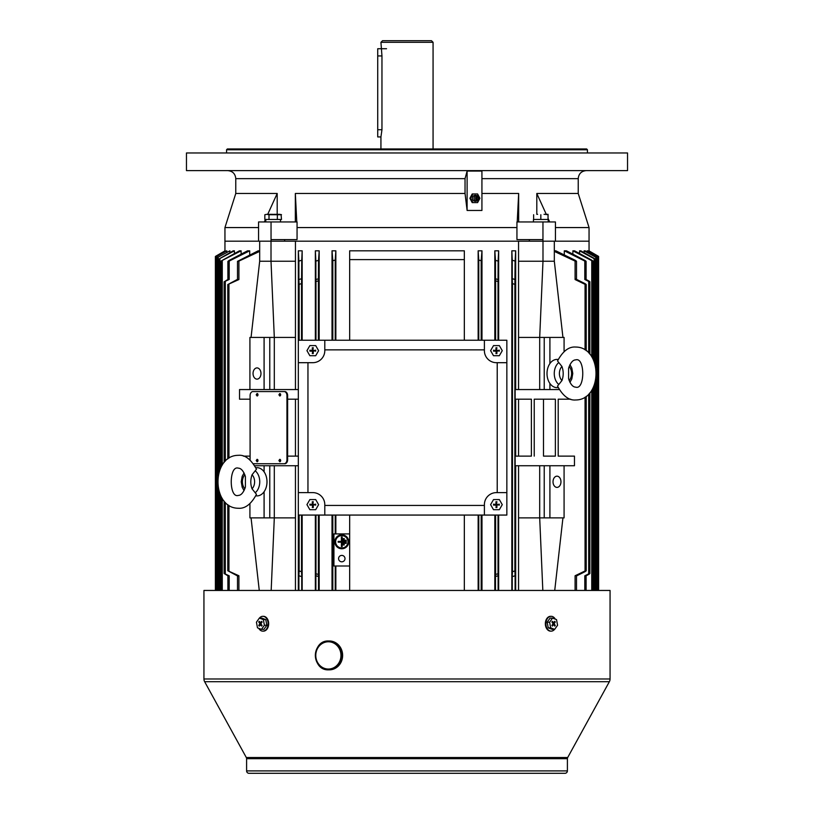 <?xml version="1.0" encoding="UTF-8"?>
<svg xmlns="http://www.w3.org/2000/svg" width="814" height="814" viewBox="0 0 814 814"><rect width="100%" height="100%" fill="white"/><g stroke="black" fill="none" stroke-linecap="round" stroke-linejoin="round"><path stroke-width="1.22" d="M506.847 362.688L506.847 340.232L484.391 340.232L484.391 350.661A12.027 12.027 0 0 0 496.418 362.688L506.847 362.688L506.847 492.612L496.418 492.612A12.027 12.027 0 0 0 484.391 504.639L484.391 515.069L506.847 515.069L506.847 492.612M324.796 340.232L298.331 340.232L298.331 362.688L312.769 362.688A12.027 12.027 0 0 0 324.796 350.661L324.796 340.232L484.391 340.232M298.331 492.612L298.331 515.069L324.796 515.069L324.796 504.639A12.027 12.027 0 0 0 312.769 492.612L298.331 492.612L298.331 362.688M484.391 515.069L324.796 515.069M324.796 505.443L484.391 505.443M497.222 492.612L497.222 362.688M484.391 349.857L324.796 349.857M307.957 362.688L307.957 492.612M380.932 148.962L380.932 136.935L377.727 136.935L377.727 48.718L386.548 48.718M433.068 42.308L380.932 42.308L382.539 40.7L431.461 40.7L433.068 42.308L433.068 148.962M380.932 42.308L381.959 55.942L381.959 129.721L380.932 136.935M502.269 504.649L499.338 509.696L493.498 509.686L490.598 504.629L493.528 499.582L499.358 499.593L502.269 504.649M496.876 504.67L499.318 505.128L499.318 504.161L496.866 504.609L496.469 502.207L495.991 504.609L493.996 504.609L496.398 505.087L496.398 507.071L496.876 504.67L499.318 505.128M497.323 505.128L496.459 505.077M496.398 505.087L495.94 507.529L496.906 507.529L496.906 505.525M495.95 505.535L495.991 504.67M495.991 504.609L493.549 504.151L493.538 505.118L495.543 505.118M495.533 504.161L496.398 504.202M496.459 504.202L496.916 501.75L495.96 501.75L495.95 503.754M498.87 504.68L496.866 504.609M252.045 474.766L256.471 469.22C250.987 459.259 244.922 454.619 238.299 455.321C211.264 455.352 211.233 508.201 238.299 508.251C245.116 508.821 251.17 504.192 256.471 494.342L252.045 488.807A8.628 6.105 -90 0 0 252.045 474.766C250.386 479.609 250.386 484.279 252.045 488.807M255.82 495.797A14.113 9.982 -90 0 0 257.01 495.899A14.113 9.982 -90 0 0 266.992 481.786A14.113 9.982 -90 0 0 257.01 467.674A14.113 9.982 -90 0 0 255.82 467.765M245.401 487.067L245.401 476.495C243.508 471.001 241.148 468.223 238.299 468.152C228.887 465.048 228.907 498.555 238.299 495.421C241.148 495.35 243.508 492.562 245.401 487.067M265.791 221.947L265.791 219.454L269.007 219.454L264.835 219.454L264.835 214.723L266.687 214.326L264.835 214.723M281.054 214.489L281.502 219.454L277.34 219.454L280.443 219.454L280.545 221.947M280.545 219.454L280.525 220.706M341.799 555.402A3.205 3.205 0 0 0 338.583 558.608A3.205 3.205 0 0 0 341.799 561.813A3.205 3.205 0 0 0 345.004 558.608A3.205 3.205 0 0 0 341.799 555.402M341.799 548.768A6.98 6.98 0 0 0 348.768 541.788A6.98 6.98 0 0 0 341.799 534.818A6.98 6.98 0 0 0 334.819 541.788A6.98 6.98 0 0 0 341.799 548.768M341.799 535.612A6.176 6.176 0 0 0 335.612 541.788A6.176 6.176 0 0 0 341.799 547.975A6.176 6.176 0 0 0 347.975 541.788A6.176 6.176 0 0 0 341.799 535.612M278.897 394.77L279.751 395.97L280.596 394.77L279.751 393.569L278.897 394.77M279.802 395.97A1.201 0.855 -90 0 0 279.802 393.569M256.217 394.77L257.061 395.97L257.916 394.77L257.061 393.569L256.217 394.77M257.122 395.97A1.201 0.855 -90 0 0 257.122 393.569M256.217 460.531L257.061 461.731L257.916 460.531L257.061 459.33L256.217 460.531M257.122 461.731A1.201 0.855 -90 0 0 257.122 459.33M278.897 460.531L279.751 461.731L280.596 460.531L279.751 459.33L278.897 460.531M279.802 461.731A1.201 0.855 -90 0 0 279.802 459.33M260.979 373.514A5.617 3.968 -90 0 0 257.01 367.908A5.617 3.968 -90 0 0 253.042 373.514A5.617 3.968 -90 0 0 257.01 379.131A5.617 3.968 -90 0 0 260.979 373.514M560.958 481.786A5.617 3.968 90 0 0 556.99 476.17A5.617 3.968 90 0 0 553.021 481.786A5.617 3.968 90 0 0 556.99 487.393A5.617 3.968 90 0 0 560.958 481.786M229.172 576.475C227.544 575.417 227.544 575.193 229.192 575.793L224.125 573.514L227.9 575.803M224.125 573.514L224.125 501.098M224.125 462.474L224.125 281.786L229.192 279.507L229.192 261.07L249.705 250.814L247.537 250.814L229.172 260.388L227.9 261.386L229.192 261.07M227.9 279.497L224.125 281.786M238.909 576.648C237.118 575.508 237.118 575.213 238.909 575.752L227.778 570.736L237.505 575.946M227.778 570.736L227.778 504.609M227.778 458.954L227.778 284.564L238.909 279.548L238.909 261.101L259.676 251.394M237.505 279.355L227.778 284.564M576.495 575.946L585.042 571.672C586.548 570.716 586.548 570.472 585.052 570.96L575.091 575.752L576.495 575.518L576.495 590.455M586.1 575.803L588.715 574.419C590.201 573.463 590.201 573.26 588.705 573.809L584.808 575.793L586.1 575.467L586.1 590.455M229.192 279.507L227.9 279.833L227.9 261.386M238.909 279.548L237.505 279.782L237.505 261.335L238.909 261.101M259.676 250.814L258.17 250.814L237.505 261.335M215.395 256.43L215.395 590.455L215.395 256.43L225.061 250.814M215.954 590.455L215.954 256.878L226.801 250.814L215.954 256.878M221.113 590.455L221.113 496.499M221.113 467.073L221.113 261.009L241.117 250.814L239.438 250.814L221.113 261.009M218.742 590.455L218.742 490.181M218.742 473.382L218.742 259.127L234.422 250.814L233.191 250.814L218.742 259.127M217.063 590.455L217.063 257.784L229.884 250.814L217.063 257.784M555.433 227.564L589.051 227.564L589.051 241.188L555.433 241.188L589.051 241.188L589.051 250.875M349.664 533.913L333.933 533.913L333.933 565.995L349.664 565.995M335.846 533.913L335.846 515.069M298.331 590.455L298.331 515.069M295.451 590.455L295.451 465.74M518.549 590.455L518.549 465.74M515.669 590.455L515.669 465.74M511.843 590.455L511.843 250.814L515.669 250.814L515.669 389.56M518.549 389.56L518.549 241.188L224.949 241.188L258.567 241.188L258.567 221.947L271.042 221.947L271.042 241.188L284.666 241.188L284.666 239.591M295.451 389.56L295.451 241.188L542.958 241.188L529.334 241.188L529.334 239.591M298.331 340.232L298.331 250.814L302.157 250.814L302.157 340.232M302.157 590.455L302.157 515.069M494.82 340.232L494.82 250.814L498.646 250.814L498.646 340.232M498.646 590.455L498.646 515.069M494.82 590.455L494.82 515.069M315.354 340.232L315.354 250.814L319.18 250.814L319.18 340.232M319.18 590.455L319.18 515.069M315.354 590.455L315.354 515.069M335.846 590.455L335.846 565.995M332.02 590.455L332.02 515.069M332.02 340.232L332.02 250.814L335.846 250.814L335.846 340.232M349.664 250.814L464.336 250.814L464.336 259.615L349.664 259.615L349.664 250.814L349.664 340.232M478.154 340.232L478.154 250.814L481.98 250.814L481.98 340.232M481.98 590.455L481.98 515.069M478.154 590.455L478.154 515.069M349.664 515.069L349.664 590.455M253.439 463.736L284.117 463.736A4.009 2.839 -90 0 0 286.945 459.727L286.945 395.573A4.009 2.839 -90 0 0 284.117 391.565L252.92 391.565A4.009 2.839 -90 0 0 250.091 395.573L250.091 459.727A4.009 2.839 -90 0 0 250.091 460.012M284.117 463.736L284.798 463.736A4.009 2.839 -90 0 0 287.627 459.727L287.627 395.573A4.009 2.839 -90 0 0 284.798 391.565L253.602 391.565M287.627 399.186L298.331 399.186M298.331 389.56L239.53 389.56L239.53 399.186L250.091 399.186M250.091 456.125L243.386 456.125M295.451 517.877L274.308 517.877L274.308 465.74L298.331 465.74M298.331 456.125L287.627 456.125M274.308 465.74L254.741 465.74M225.234 251.434L225.234 250.814M226.801 252.004L226.801 250.814M229.884 252.666L229.884 250.814M234.422 253.52L234.422 250.814M241.117 254.141L241.117 250.814M249.705 254.904L249.705 250.814M295.451 456.125L295.451 399.186M554.324 250.814L555.83 250.814L575.091 260.215C576.882 261.355 576.882 261.65 575.091 261.101C576.882 261.65 576.882 261.355 575.091 260.215M588.766 251.434L588.939 250.814L597.486 255.759C598.901 256.593 598.901 256.613 597.507 255.83C598.901 256.613 598.901 256.593 597.486 255.759L588.939 250.814M564.295 254.904L564.295 250.814L566.463 250.814L584.828 260.388C586.456 261.436 586.456 261.66 584.808 261.07C586.456 261.66 586.456 261.436 584.828 260.388M572.883 254.141L572.883 250.814L574.562 250.814L591.727 260.134C593.202 261.08 593.202 261.253 591.737 260.643C593.202 261.253 593.202 261.08 591.727 260.134M579.578 253.52L579.578 250.814L580.809 250.814L594.128 258.313C595.573 259.228 595.563 259.361 594.108 258.699C595.563 259.361 595.573 259.228 594.128 258.313M584.116 252.666L584.116 250.814L585.164 250.814L595.899 257.061C597.242 257.916 597.211 257.997 595.807 257.295C597.211 257.997 597.242 257.916 595.899 257.061M587.199 252.004L587.708 250.814L596.947 256.166C598.351 257.031 598.341 257.082 596.916 256.329C598.341 257.082 598.351 257.031 596.947 256.166M549.908 465.74L549.908 517.877L564.082 517.877L564.082 465.74L515.13 465.74L515.13 456.125L531.389 456.125L531.389 399.186L515.13 399.186L515.13 389.56L559.259 389.56M549.908 517.877L518.549 517.877M542.826 590.455L539.692 517.877L539.692 465.74M558.211 399.186L570.614 399.186L558.211 399.186L558.211 456.125L574.47 456.125L574.47 465.74L564.082 465.74M518.549 456.125L518.549 399.186M515.669 456.125L515.669 399.186M543.498 456.125L555.372 456.125L555.372 399.186L534.228 399.186L543.498 399.186L543.498 456.125M494.82 250.814L495.482 260.388L498.117 261.07L498.646 250.814M498.117 279.507L495.482 278.826L495.614 280.881L498.026 281.491L498.117 261.07M498.117 575.793L498.026 573.809L495.614 574.419L495.482 576.475L498.117 575.793L498.117 590.455M584.828 278.826C586.456 279.884 586.456 280.108 584.808 279.507L588.705 281.491C590.201 282.041 590.201 281.837 588.715 280.881L586.1 279.497M564.295 250.814L584.808 261.07L584.808 279.507M315.354 250.814L315.883 261.07L318.518 260.388L319.18 250.814M318.518 278.826L315.883 279.507L315.974 281.491L318.386 280.881L318.518 260.388M318.518 576.475L318.386 574.419L315.974 573.809L315.883 575.793L318.518 576.475L318.518 590.455M511.843 250.814L512.25 260.215L515.109 261.101L515.669 250.814M515.109 279.548L512.25 278.653L512.464 283.628L514.865 284.34L515.109 261.101M515.109 575.752L514.865 570.96L512.464 571.672L512.25 576.648L515.109 575.752L515.109 590.455M588.766 250.814L597.507 255.83C598.901 256.613 598.901 256.593 597.486 255.759M587.199 250.814L596.916 256.329L596.916 257.753M584.116 250.814L595.807 257.295L595.807 367.735M579.578 250.814L594.108 258.699L594.108 361.518M572.883 250.814L591.737 260.643L591.737 356.786M575.091 278.653C576.882 279.802 576.882 280.097 575.091 279.548L585.052 284.34C586.548 284.829 586.548 284.585 585.042 283.628L576.495 279.355M554.324 251.394L575.091 261.101L575.091 279.548M298.331 250.814L298.891 261.101L301.75 260.215L302.157 250.814M301.75 278.653L298.891 279.548L299.135 284.34L301.536 283.628L301.75 260.215M301.75 576.648L301.536 571.672L299.135 570.96L298.891 575.752L301.75 576.648L301.75 590.455M478.154 250.814L478.774 260.134L481.186 260.643L481.98 250.814M332.02 250.814L332.814 260.643L335.226 260.134L335.846 250.814M464.336 250.814L464.336 340.232M464.336 515.069L464.336 590.455M585.052 349.878L585.052 284.34C586.548 284.829 586.548 284.585 585.042 283.628M588.705 352.889L588.705 281.491C590.201 282.041 590.201 281.837 588.715 280.881M588.715 574.419C590.201 573.463 590.201 573.26 588.705 573.809L588.705 394.139M585.042 571.672C586.548 570.716 586.548 570.472 585.052 570.96L585.052 397.161M271.174 590.455L274.308 517.877L264.092 517.877L264.092 491.717M264.092 471.845L264.092 465.74M269.77 517.877L269.77 465.74M264.092 517.877L249.918 517.877L249.918 503.713M295.451 337.434L274.308 337.434L274.308 389.56M544.23 517.877L544.23 465.74M564.082 351.587L564.082 337.434L539.692 337.434L539.692 389.56M562.942 337.434L554.324 261.243L542.989 261.243L539.692 337.434L518.549 337.434M259.269 590.455L251.058 517.877M562.942 517.877L554.731 590.455M295.451 261.243L271.011 261.243L274.308 337.434L269.77 337.434L269.77 389.56M269.77 337.434L264.092 337.434L264.092 389.56M264.092 337.434L249.918 337.434L249.918 389.56M271.011 241.188L271.011 261.243L259.676 261.243L259.676 241.188M259.676 261.243L251.058 337.434M544.23 337.434L544.23 389.56M549.908 337.434L549.908 363.583M549.908 383.455L549.908 389.56M518.549 261.243L542.989 261.243L542.989 241.188M554.324 261.243L554.324 241.188M574.47 456.125L558.211 456.125M534.228 399.186L534.228 456.125M284.117 391.565L284.798 391.565M343.396 538.583L343.396 545.004L344.2 545.004L344.2 538.583L343.396 538.583M338.186 542.195L341.392 542.195L341.392 546.601L342.195 546.601L342.195 536.975L341.392 536.975L341.392 541.391L338.186 541.391L338.186 542.195M345.401 540.191L346.204 540.191L346.204 543.396L345.401 543.396L345.401 540.191M318.61 350.671L315.69 355.718L309.849 355.708L306.949 350.651L309.869 345.604L315.71 345.614L318.61 350.671M313.227 350.692L315.669 351.149L315.669 350.183L313.217 350.631L312.81 348.229L312.332 350.631L310.348 350.631L312.749 351.109L312.739 353.093L313.227 350.692L315.669 351.149M313.675 351.149L312.81 351.099M312.749 351.109L312.291 353.551L313.258 353.551L313.258 351.546M312.301 351.556L312.342 350.692M312.332 350.631L309.89 350.173L309.89 351.139L311.894 351.139M311.884 350.183L312.749 350.224M312.81 350.213L313.268 347.771L312.301 347.771L312.301 349.776M315.211 350.702L313.217 350.631M226.557 149.766L587.443 149.766L586.64 148.962L227.36 148.962L226.557 149.766L226.557 152.971M267.725 214.326L277.198 193.478L235.775 193.478L235.775 178.642L465.038 178.642L467.114 171.062L481.929 171.062L481.929 210.46L467.114 210.46L465.038 193.478L295.34 193.478L295.34 221.947M186.457 170.614L627.543 170.614L627.543 152.971L186.457 152.971L186.457 170.614M481.929 193.478L518.66 193.478L518.66 221.947M546.275 214.326L536.802 193.478L536.802 214.326M536.802 193.478L578.225 193.478L578.225 178.642C578.693 173.769 581.369 171.093 586.243 170.614M542.958 221.947L516.941 221.947L516.941 239.591L542.958 239.591L542.958 241.188L555.433 241.188L555.433 221.947L542.958 221.947L542.958 239.591M271.042 239.591L297.059 239.591L297.059 221.947L271.042 221.947M549.643 221.947L548.046 218.325M296.784 221.947L295.34 193.478M297.059 227.564L516.941 227.564M518.66 193.478L517.216 221.947M265.456 219.454L264.357 221.947M235.775 193.478L224.949 227.564L258.567 227.564M465.038 178.642L465.038 193.478M277.198 193.478L277.198 214.326M467.114 171.062L467.114 210.46M259.442 618.091A7.418 5.25 90 0 1 262.851 616.31A7.418 5.25 90 0 1 266.565 618.477A7.418 5.25 90 0 1 267.704 626.566A7.418 5.25 90 0 1 262.851 631.145A7.418 5.25 90 0 1 259.147 628.968A7.418 5.25 90 0 1 258.73 628.316M263.136 616.32A7.418 5.25 90 0 1 263.421 616.31A7.418 5.25 90 0 1 267.134 618.477A7.418 5.25 90 0 1 268.264 626.566A7.418 5.25 90 0 1 263.421 631.145A7.418 5.25 90 0 1 263.136 631.135M259.361 618.091L261.793 618.091L265.781 619.607L266.839 625.244L263.919 629.364L261.477 629.364L257.489 627.838L256.43 622.201L259.361 618.091L263.339 619.607L264.397 625.244L261.477 629.364M261.365 623.076L259.218 621.336L258.74 622.018L259.737 623.432L261.101 623.432L262.108 622.028L261.62 621.347L260.622 622.761L261.426 622.985M259.697 622.018L258.74 622.018M261.426 624.47L260.622 624.694L261.62 626.108L262.098 625.427L259.737 623.432M259.727 624.012L258.73 625.417L259.208 626.098L261.355 624.369M259.697 625.417L258.73 625.417M261.101 623.432L261.101 624.012M265.781 619.607L263.339 619.607M266.839 625.244L264.397 625.244M554.568 629.364A7.418 5.25 -90 0 1 551.159 631.145A7.418 5.25 -90 0 1 547.446 628.968A7.418 5.25 -90 0 1 546.316 620.889A7.418 5.25 -90 0 1 551.159 616.31A7.418 5.25 -90 0 1 554.863 618.477A7.418 5.25 -90 0 1 555.28 619.139M550.875 631.135A7.418 5.25 -90 0 1 550.59 631.145A7.418 5.25 -90 0 1 546.886 628.968A7.418 5.25 -90 0 1 545.746 620.889A7.418 5.25 -90 0 1 550.59 616.31A7.418 5.25 -90 0 1 550.875 616.32M554.66 629.364L552.218 629.364L548.239 627.838L547.171 622.201L550.101 618.091L552.533 618.091L556.522 619.607L557.58 625.244L554.66 629.364L550.671 627.838L549.613 622.201L552.533 618.091M554.324 622.028L555.28 622.028L554.802 621.347L552.665 623.076M552.594 622.975L553.805 622.761M553.388 622.751L552.401 621.336L551.912 622.018L552.909 623.432L554.283 623.432L554.283 624.012L552.909 624.012L552.909 623.432M552.909 624.012L551.912 625.417L552.391 626.098L553.388 624.694L552.584 624.46M552.655 624.379L553.388 624.694M553.805 624.694L554.792 626.108L555.28 625.427L554.283 624.012M554.314 625.427L555.28 625.427M554.283 623.432L555.28 622.028M547.171 622.201L549.613 622.201M548.239 627.838L550.671 627.838M502.269 350.671L499.338 355.718L493.498 355.708L490.598 350.651L493.528 345.604L499.358 345.614L502.269 350.671M496.876 350.692L499.318 351.149L499.318 350.183L496.866 350.631L496.469 348.229L495.991 350.631L493.996 350.631L496.398 351.109L496.398 353.093L496.876 350.692L499.318 351.149M497.323 351.149L496.459 351.099M496.398 351.109L495.94 353.551L496.906 353.551L496.906 351.546M495.95 351.556L495.991 350.692M495.991 350.631L493.549 350.173L493.538 351.139L495.543 351.139M495.533 350.183L496.398 350.224M496.459 350.213L496.916 347.771L495.96 347.771L495.95 349.776M498.87 350.702L496.866 350.631M318.61 504.649L315.69 509.696L309.849 509.686L306.949 504.629L309.869 499.582L315.71 499.593L318.61 504.649M313.227 504.67L315.669 505.128L315.669 504.161L313.217 504.609L312.81 502.207L312.332 504.609L310.348 504.609L312.749 505.087L312.739 507.071L313.227 504.67L315.669 505.128M313.675 505.128L312.81 505.077M312.749 505.087L312.291 507.529L313.258 507.529L313.258 505.525M312.301 505.535L312.342 504.67M312.332 504.609L309.89 504.151L309.89 505.118L311.894 505.118M311.884 504.161L312.749 504.202M312.81 504.202L313.268 501.75L312.301 501.75L312.301 503.754M315.211 504.68L313.217 504.609M329.294 669.851A14.438 13.339 -90 0 0 342.633 655.412A14.438 13.339 -90 0 0 329.294 640.974L328.683 640.974A14.438 13.339 -90 0 0 315.344 655.412A14.438 13.339 -90 0 0 328.683 669.851A14.438 13.339 -90 0 0 342.012 655.412A14.438 13.339 -90 0 0 328.683 640.974C311.386 640.119 311.386 670.705 328.683 669.851L329.294 669.851M203.938 678.988A5.617 5.617 0 0 0 204.64 681.694L246.306 757.519A2.401 2.401 0 0 1 246.601 758.679L246.601 770.899A2.401 2.401 0 0 0 249.013 773.3L564.987 773.3A2.401 2.401 0 0 0 567.399 770.899L567.399 758.679A2.401 2.401 0 0 1 567.694 757.519L609.36 681.694A5.617 5.617 0 0 0 610.062 678.988L610.062 590.455L203.938 590.455L203.938 678.988L610.062 678.988M533.455 221.947L533.455 219.454L548.209 219.454L548.209 221.947M537.616 214.326L536.823 214.326M548.046 214.723L544.831 214.326L548.046 214.326L548.046 219.454L533.618 219.454L533.618 214.723M544.831 214.326L544.047 214.326M540.832 219.454L540.832 214.723M279.65 214.326L281.502 214.723L277.34 214.723L277.34 219.454L269.007 219.454L269.007 214.723L266.687 214.326M277.34 214.723L269.007 214.723M267.145 214.326L272.71 214.326M273.626 214.326L279.192 214.326M476.343 195.502A3.012 2.778 90 0 0 472.507 198.29A3.012 2.778 90 0 0 476.343 201.068M474.104 198.29A2.808 2.595 -90 0 1 476.699 195.482A2.808 2.595 -90 0 1 479.293 198.29A2.808 2.595 -90 0 1 475.244 200.61A2.808 2.595 -90 0 1 474.104 198.29M477.431 200.295A2.004 1.852 -90 0 1 475.579 198.29A2.004 1.852 -90 0 1 477.431 196.286A2.004 1.852 -90 0 1 479.283 198.29A2.004 1.852 -90 0 1 477.431 200.295M477.431 197.487A0.804 0.743 -90 0 1 478.174 198.29A0.804 0.743 -90 0 1 477.431 199.094A0.804 0.743 -90 0 1 476.689 198.29A0.804 0.743 -90 0 1 477.431 197.487M472.975 193.956L472.212 193.956L469.902 198.29L472.212 202.615L477.594 202.615L479.904 198.29L477.594 193.956L472.975 193.956L470.665 198.29L472.975 202.615M470.665 198.29L469.902 198.29M568.599 368.233L568.599 378.805C570.492 384.3 572.853 387.077 575.702 387.149C585.093 390.282 585.113 356.776 575.702 359.88C572.903 359.9 570.533 362.678 568.599 368.233M561.955 380.535L557.529 386.08C562.83 395.919 568.884 400.559 575.702 399.979C602.767 399.928 602.736 347.079 575.702 347.049C568.884 346.479 562.83 351.109 557.529 360.958L561.955 366.493A8.628 6.105 90 0 0 561.955 380.535C563.614 375.895 563.614 371.215 561.955 366.493M558.18 359.503A14.113 9.982 90 0 0 556.99 359.401A14.113 9.982 90 0 0 547.008 373.514A14.113 9.982 90 0 0 556.99 387.637A14.113 9.982 90 0 0 558.18 387.535M377.727 55.942L381.959 55.942M377.727 129.721L381.959 129.721M244.882 474.837A8.628 6.105 -90 0 0 244.882 488.736M255.352 470.94A12.576 8.893 90 0 1 255.352 492.633M335.226 533.913L335.226 515.069M332.814 590.455L332.814 515.069M335.226 590.455L335.226 565.995M218.193 590.455L218.193 487.566M218.193 475.997L218.193 257.295M498.026 573.809L498.026 515.069M498.026 340.232L498.026 281.491M495.482 576.475L495.482 590.455M495.614 574.419L495.614 515.069M495.614 340.232L495.614 280.881M495.482 278.826L495.482 260.388M228.948 570.96L228.948 505.433M228.948 458.14L228.948 284.34M238.909 575.752L238.909 590.455M584.808 575.793L584.808 590.455M225.295 573.809L225.295 502.411M225.295 461.162L225.295 281.491M229.192 575.793L229.192 590.455M219.892 590.455L219.892 493.783M219.892 469.79L219.892 258.699M222.263 590.455L222.263 498.514M222.263 465.048L222.263 260.643M217.084 257.753L217.084 256.329M216.493 256.502L216.493 255.83M318.386 574.419L318.386 515.069M318.386 340.232L318.386 280.881M315.883 575.793L315.883 590.455M315.974 573.809L315.974 515.069M315.974 340.232L315.974 281.491M315.883 279.507L315.883 261.07M514.865 570.96L514.865 284.34M512.25 576.648L512.25 590.455M512.464 571.672L512.464 283.628M512.25 278.653L512.25 260.215M597.507 256.502L597.507 255.83M595.807 590.455L595.807 379.304M594.108 590.455L594.108 385.51M591.737 590.455L591.737 390.252M575.091 575.752L575.091 590.455M301.536 571.672L301.536 515.069M301.536 340.232L301.536 283.628M298.891 575.752L298.891 590.455M299.135 570.96L299.135 515.069M299.135 340.232L299.135 284.34M298.891 279.548L298.891 261.101M481.186 340.232L481.186 260.643M478.774 340.232L478.774 260.134M332.814 340.232L332.814 260.643M335.226 340.232L335.226 260.134M481.186 590.455L481.186 515.069M478.774 590.455L478.774 515.069M286.945 395.573L287.627 395.573M286.945 459.727L287.627 459.727M481.929 178.642L578.225 178.642M328.368 669.047A13.635 12.597 -90 0 0 340.964 655.412A13.635 12.597 -90 0 0 328.368 641.778A13.635 12.597 -90 0 0 315.781 655.412A13.635 12.597 -90 0 0 328.368 669.047M246.601 770.899L567.399 770.899M246.601 758.679L567.399 758.679M246.306 757.519L567.694 757.519M204.64 681.694L609.36 681.694M558.648 384.361A12.576 8.893 -90 0 1 558.648 362.678M569.118 380.464A8.628 6.105 90 0 0 569.118 366.575M244.068 472.944L242.185 476.343L241.229 481.807L242.196 487.25L244.068 490.628M224.949 227.564L224.949 250.875M598.605 590.455L598.605 256.43M598.046 590.455L598.046 256.878M596.937 590.455L596.937 257.784M595.258 590.455L595.258 381.919M595.258 365.12L595.258 259.127M592.887 590.455L592.887 388.227M592.887 358.811L592.887 261.009M586.1 279.833L586.1 261.386M576.495 279.782L576.495 261.335M237.505 575.518L237.505 590.455M227.9 575.467L227.9 590.455M589.875 573.514L589.875 392.826M589.875 354.212L589.875 281.786M586.222 570.736L586.222 396.347M586.222 350.692L586.222 284.564M578.225 193.478L589.051 227.564M235.775 178.642C235.307 173.769 232.631 171.093 227.757 170.614M587.443 152.971L587.443 149.766M262.851 631.145L263.421 631.145M262.851 616.31L263.421 616.31M551.159 631.145L550.59 631.145M551.159 616.31L550.59 616.31M569.932 382.356L571.815 378.958L572.771 373.494L571.804 368.05L569.932 364.672"/></g></svg>
